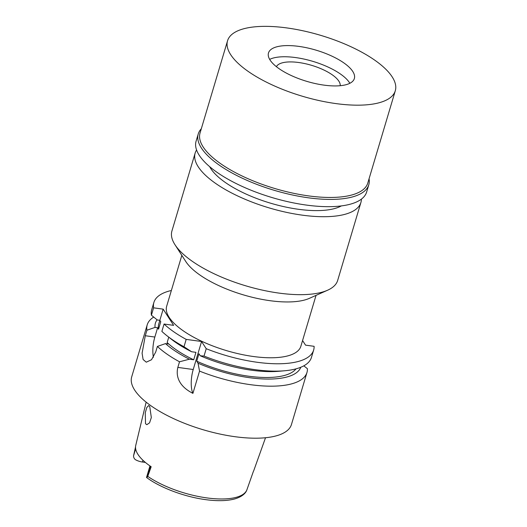 <?xml version="1.0" encoding="UTF-8"?>
<svg xmlns="http://www.w3.org/2000/svg" width="527" height="527" viewBox="0 0 527 527"><rect width="100%" height="100%" fill="white"/><g stroke="black" fill="none" stroke-linecap="round" stroke-linejoin="round"><path stroke-width="0.79" d="M146.15 402.154L135.755 445.361A59.907 21.765 16.6 0 0 151.17 466.744L147.764 476.375A59.34 21.554 16.6 0 0 206.788 497.896A59.34 21.554 16.6 0 0 206.847 497.903A59.34 21.554 16.6 0 0 246.827 490.005L246.774 490.136C245.832 492.778 242.769 496.592 234.673 498.95C226.9 501.006 217.117 501.217 205.319 499.596C184.43 496.79 160.379 487.785 146.526 477.475L149.958 465.908M145.386 462.429L142.415 462.021A7.833 2.846 16.6 0 1 135.558 459.755C134.293 458.931 133.621 457.64 133.529 455.881L135.65 448.767M135.538 446.936L133.529 455.881M145.524 423.728L146.835 424.676L149.556 422.858L151.328 417.562L149.74 406.488L148.634 405.573L146.783 407.503L145.248 412.872L145.524 423.728M265.522 437.739L253.83 470.433A60.434 21.95 16.6 0 1 253.322 471.566L246.827 490.005M209.647 166.657A72.937 26.495 16.6 0 0 298.374 209.278A72.937 26.495 16.6 0 0 341.331 205.919M361.39 199.134A86.481 31.416 -163.4 0 1 360.909 202.473A86.481 31.416 -163.4 0 1 302.155 215.135A86.481 31.416 -163.4 0 1 195.155 153.061A86.481 31.416 -163.4 0 1 196.584 150.004M195.155 153.061L171.914 231.024A86.481 31.416 16.6 0 0 174.977 244.712A86.481 31.416 16.6 0 0 278.915 293.091A86.481 31.416 16.6 0 0 327.61 290.212A86.481 31.416 16.6 0 0 337.669 280.43L360.909 202.473M327.61 290.212L309.369 298.348A70.019 25.434 -163.4 0 1 269.936 300.68A70.019 25.434 -163.4 0 1 185.787 261.511L174.977 244.712M181.835 255.371L166.67 306.24A70.019 25.434 16.6 0 0 253.296 356.496A70.019 25.434 16.6 0 0 300.871 346.246L316.035 295.377M171.367 290.496A83.352 30.276 -163.4 0 0 153.891 302.432A83.352 30.276 -163.4 0 0 153.601 307.827L163.166 309.145L173.627 325.35L164.062 324.033A83.352 30.276 -163.4 0 0 186.189 339.388L201.571 341.503L206.222 348.703A83.352 30.276 -163.4 0 0 257.018 362.253A83.352 30.276 -163.4 0 0 313.651 350.053L311.45 357.418A83.352 30.276 16.6 0 1 284.646 370.764A83.352 30.276 16.6 0 1 254.824 369.625A83.352 30.276 16.6 0 1 204.028 356.068L206.222 348.703M313.651 350.053A83.352 30.276 -163.4 0 0 314.105 346.318L305.535 345.139L302.57 340.541M300.805 367.26A75.987 27.602 -163.4 0 1 249.416 377.681A75.987 27.602 -163.4 0 1 198.033 363.215L196.723 361.186L198.942 353.742L200.253 355.771L204.028 356.068M198.033 363.215L199.542 371.107L192.915 393.359A18.755 6.825 97.8 0 1 193.225 369.513L201.571 341.503M153.891 302.432L151.697 309.797A83.352 30.276 16.6 0 0 151.407 315.192L157.27 319.955L159.839 320.311L163.166 309.145M153.601 307.827L151.407 315.192M192.915 393.359C177.474 385.553 176.031 374.776 177.843 367.398L179.516 361.786A83.352 30.276 -163.4 0 1 157.382 346.437L165.511 343.604L168.08 343.953L167.164 342.53L168.759 337.168M153.41 357.273A18.755 6.825 97.8 0 1 154.846 337.049L157.619 327.748L155.05 327.399A75.987 27.602 -163.4 0 1 157.099 319.817M159.839 320.311L160.755 321.733L158.541 329.171L157.619 327.748M167.164 342.53A72.515 26.343 16.6 0 0 193.719 359.789L195.939 352.346L191.611 351.753A75.987 27.602 16.6 0 1 171.413 339.256L166.815 335.64A83.352 30.276 16.6 0 1 161.868 331.397L164.062 324.033M166.815 335.64A83.352 30.276 16.6 0 0 183.995 346.753L191.611 351.753M186.189 339.388L183.995 346.753M179.516 361.786L189.391 359.197A75.987 27.602 -163.4 0 1 165.511 343.604M193.719 359.789L189.391 359.197M155.05 327.399L146.921 330.231L145.281 335.739L142.086 353.228L143.107 359.506L146.282 362.187L151.532 359.73L155.742 351.944L157.382 346.437M146.921 330.231A83.352 30.276 -163.4 0 1 147.211 324.836A83.352 30.276 -163.4 0 1 153.719 317.076M147.211 324.836L131.704 376.851A83.352 30.276 16.6 0 0 234.831 436.679A83.352 30.276 16.6 0 0 291.464 424.479L306.971 372.457A83.352 30.276 -163.4 0 1 250.338 384.657A83.352 30.276 -163.4 0 1 199.542 371.107M303.822 365.83L307.425 368.722A83.352 30.276 -163.4 0 1 306.971 372.457M196.723 361.186A72.515 26.343 16.6 0 0 248.448 376.179A72.515 26.343 16.6 0 0 296.016 368.854M200.253 355.771A75.987 27.602 16.6 0 0 251.636 370.237A75.987 27.602 16.6 0 0 278.823 371.278L284.646 370.764M159.859 320.337L158.726 324.131A72.515 26.343 16.6 0 0 158.541 329.171M146.783 477.146L147.764 476.375M340.198 85.71A33.339 12.114 16.6 0 0 298.796 62.522A33.339 12.114 16.6 0 0 276.418 66.698M295.601 57.568A44.802 16.278 -163.4 0 1 349.849 83.299A44.802 16.278 -163.4 0 0 295.601 57.568A44.802 16.278 -163.4 0 0 269.666 59.393A44.802 16.278 -163.4 0 1 295.601 57.568M298.928 46.402A44.802 16.278 16.6 0 0 268.487 52.963A44.802 16.278 16.6 0 0 323.921 85.117A44.802 16.278 16.6 0 0 354.355 78.563A44.802 16.278 16.6 0 0 298.928 46.402M287.011 27.951A87.522 31.791 -163.4 0 1 395.296 90.769A87.522 31.791 -163.4 0 1 335.831 103.575A87.522 31.791 -163.4 0 1 227.552 40.757A87.522 31.791 -163.4 0 1 287.011 27.951M227.552 40.757L200.036 133.041A87.522 31.791 16.6 0 0 308.321 195.86A87.522 31.791 16.6 0 0 367.787 183.053L395.296 90.769M369.058 178.765A88.977 32.325 -163.4 0 1 368.795 184.773A88.977 32.325 -163.4 0 1 308.341 197.796A88.977 32.325 -163.4 0 1 198.251 133.93A88.977 32.325 -163.4 0 1 201.314 128.759M198.251 133.93L196.09 141.183A88.977 32.325 16.6 0 0 306.18 205.049A88.977 32.325 16.6 0 0 366.634 192.026L368.795 184.773M142.942 460.255L142.415 462.021M177.843 367.398L193.225 369.513M145.281 335.739L154.846 337.049M150.498 466.283L147.257 477.146"/></g></svg>
